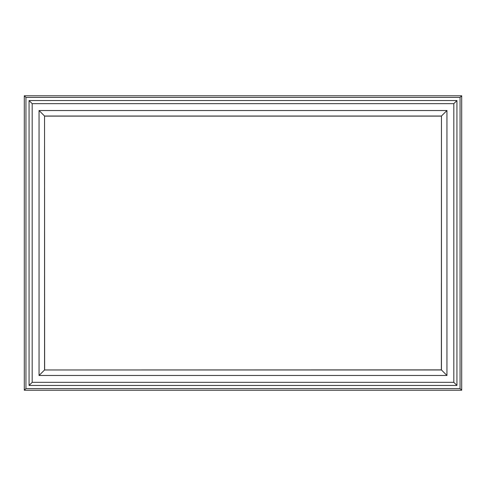 <?xml version="1.0" encoding="UTF-8"?>
<svg xmlns="http://www.w3.org/2000/svg" width="486" height="486" viewBox="0 0 486 486"><rect width="100%" height="100%" fill="white"/><g stroke="black" fill="none" stroke-linecap="round" stroke-linejoin="round"><path stroke-width="0.73" d="M39.05 110.529L39.05 375.471L446.95 375.471L446.95 110.529L39.05 110.529L44.554 116.026L44.554 369.974L39.05 375.471M32.185 382.336L32.185 103.664L453.815 103.664L453.815 382.336L32.185 382.336L29.069 385.453L456.931 385.453L453.815 382.336M446.95 375.471L441.361 369.882L44.554 369.974L441.446 369.974L441.446 116.026L446.95 110.529M453.815 103.664L456.931 100.547L29.069 100.547L32.185 103.664M29.069 100.547L29.069 385.453M456.931 385.453L456.931 100.547M44.639 369.882L44.554 116.026L441.446 116.026L441.361 369.882M460.054 388.575L460.054 97.425L25.946 97.425L25.946 388.575L460.054 388.575L461.7 390.222L461.7 95.778L24.3 95.778L25.946 97.425M460.054 97.425L461.7 95.778M25.946 388.575L24.3 390.222L461.7 390.222M24.3 95.778L24.3 390.222M44.639 116.118L441.361 116.118"/></g></svg>
